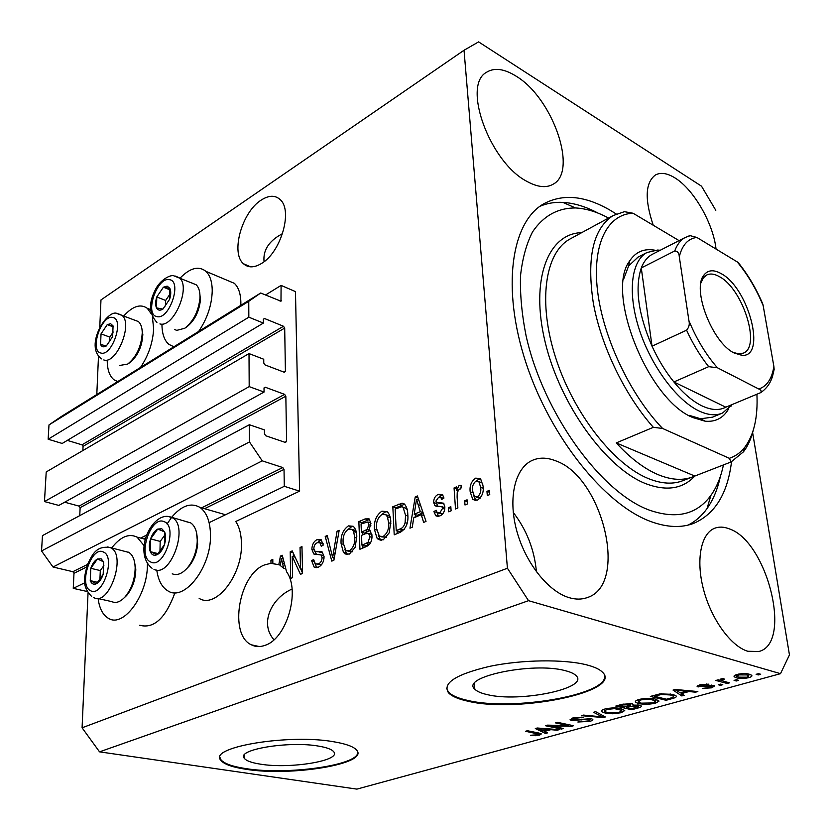 <?xml version="1.0" encoding="UTF-8"?>
<svg xmlns="http://www.w3.org/2000/svg" width="831" height="831" viewBox="0 0 831 831"><rect width="100%" height="100%" fill="white"/><g stroke="black" fill="none" stroke-linecap="round" stroke-linejoin="round"><path stroke-width="1.25" d="M284.295 486.322L299.607 491.142L295.472 291.608L281.096 285.407L280.982 301.217L260.705 293.011L248.749 301.31L248.833 317.182L263.375 323.072L263.344 319.374L264.528 318.512L283.496 326.261L284.69 328.068L285.417 371.322L284.254 372.246L265.006 364.902L263.77 363.043L263.739 359.241L249.009 353.58L249.186 386.612L264.061 392.055L264.019 388.181L265.234 387.225L284.618 394.372L285.843 396.21L286.602 441.448L285.417 442.466L265.733 435.756L264.476 433.886L264.435 429.907L249.373 424.724L249.466 441.926L262.232 460.852L282.779 467.541L284.025 469.401L284.295 486.322L209.132 522.657M249.373 424.724L42.454 535.621L41.55 550.953L53.007 567.012L72.858 571.697L73.99 573.286L73.253 588.348L84.741 582.791M73.253 588.348L87.286 591.537M199.149 598.372C215.707 609.185 242.413 575.478 241.457 543.952C241.364 534.613 239.453 527.134 235.744 521.504L299.607 491.142M53.007 567.012L262.232 460.852M41.55 550.953L249.466 441.926M64.652 502.204L79.028 506.1L80.129 507.658L79.745 515.635M249.186 386.612L44.469 501.56L58.824 505.425L264.061 392.055M44.469 501.56L46.214 471.956L249.009 353.58M67.332 440.378L81.978 444.834L83.058 446.372L82.861 450.568M260.705 293.011L61.317 416.508L48.987 424.921L48.146 439.225L62.2 443.453L263.375 323.072M48.146 439.225L248.833 317.182M48.987 424.921L248.749 301.31M265.484 295.026L281.096 285.407M260.425 764.156C290.061 769.174 341.79 760.666 333.709 751.754C331.881 749.427 326.988 747.568 319.021 746.196C289.655 740.681 235.994 749.531 244.231 758.204C246.163 760.801 251.554 762.785 260.425 764.156M487.278 694.623C519.946 702.808 590.498 688.161 575.904 675.489C573.951 673.577 570.419 671.978 565.319 670.69C532.972 661.611 460.01 677.036 474.813 689.169C476.952 691.434 481.107 693.251 487.278 694.623M468.133 701.25C517.848 713.351 624.351 691.423 602.195 671.915C599.296 669.152 594.186 666.815 586.842 664.914C564.353 659.045 522.024 659.596 489.812 666.317C456.042 674.284 442.258 683.092 448.449 692.722C451.763 696.305 458.328 699.151 468.133 701.25M446.548 688.213L448.397 691.963C451.721 695.547 458.276 698.393 468.082 700.502C512.519 711.139 607.181 695.007 604.646 676.05M245.914 769.277C291.016 776.684 368.995 763.907 356.759 750.279C354.016 746.84 346.766 744.077 335.028 742C290.538 733.42 208.093 746.986 220.693 760.095C223.664 764.125 232.067 767.19 245.914 769.277M219.997 757.498L220.693 759.409C223.664 763.45 232.067 766.514 245.914 768.613C287.162 775.302 358.525 765.341 357.714 752.439M282.55 233.573L278.063 236.233C267.686 243.005 263.022 251.492 264.061 261.692M261.027 200.198C241.904 212.206 230.509 252.925 243.421 263.718C248.189 267.977 254.255 267.873 261.63 263.406C280.701 252.406 292.896 211.178 280.514 199.918C275.414 194.973 268.922 195.067 261.027 200.198M292.045 589.065C272.132 597.676 259.064 622.855 273.95 639.766M264.487 564.945C238.861 574.387 228.556 634.707 251.346 644.814C255.595 646.985 260.228 647.131 265.245 645.261C286.851 638.478 300.625 590.581 286.55 571.77L282.26 555.274L280.421 556.084L278.8 564.737L270.979 563.283L264.487 564.945M747.848 651.275L758.88 651.504C793.044 643.225 766.992 540.804 729.057 528.786C723.936 526.792 719.241 526.584 714.951 528.142C701.073 533.138 695.63 559.481 703.473 589.304C711.191 619.105 730.916 646.393 747.848 651.275M716.042 249.061C713.299 223.549 693.885 189.613 675.26 178.104C667.386 173.139 660.759 172.11 655.379 175.009C645.261 182.643 644.555 199.388 653.239 225.253M526.802 181.324C537.501 187.245 546.299 188.201 553.197 184.181C578.262 171.186 552.636 97.861 516.103 76.161C504.137 68.672 494.237 67.404 486.405 72.359C461.839 85.541 489.999 162.461 526.802 181.324M569.162 597.666C575.727 599.598 581.752 599.567 587.226 597.593C629.181 584.619 602.382 476.111 555.222 460.654C546.881 457.424 539.236 457.33 532.297 460.374C515.251 467.895 507.907 497.333 516.456 529.731C524.87 562.12 547.93 591.495 569.162 597.666M536.431 571.842C534.416 549.748 526.698 529.949 513.267 512.447M107.23 361.153C107.428 370.159 109.723 376.401 114.127 379.871L117.722 381.574M140.501 367.468C148.562 355.419 152.935 342.476 153.642 328.619L152.405 317.078M226.666 280.099L234.352 283.329C238.58 287.36 240.751 293.862 240.865 302.827L240.813 305.33M180.244 277.938C190.174 267.842 198.744 265.65 205.963 271.373C210.108 275.414 212.196 281.969 212.227 291.037C211.76 305.309 207.22 318.792 198.63 331.465M174.967 592.711C165.649 618.16 153.912 629.005 139.743 625.255M147.43 563.688L147.399 565.36C147.357 595.328 123.715 627.488 108.913 618.596C103.065 615.459 99.46 608.77 98.11 598.549M156.768 570.014C158.202 580.37 161.952 587.351 168.007 590.955C184.305 601.841 211.136 567.438 210.492 535.444C210.326 521.691 206.784 512.322 199.866 507.336C190.912 502.319 181.522 505.632 171.685 517.266M171.643 517.318L167.062 523.966M616.259 214.003L610.608 210.492C585.18 195.597 562.784 193.436 543.422 203.99C511.179 222.479 501.373 288.17 525.961 362.763C550.33 437.324 605.072 505.071 650.902 521.577C667.137 527.477 681.43 528.059 693.792 523.322C715.044 514.046 727.624 493.521 731.529 461.745M88.044 592.773L82.082 727.8L99.533 751.847L356.894 789.118L780.506 673.671L789.45 654.911L752.626 432.619M270.979 563.283L270.937 560.239L272.797 559.429L272.848 563.262M292.221 556.355L292.605 577.638L290.684 578.449L290.216 551.784L292.242 550.891L300.479 568.799L300.043 547.473L301.975 546.621L302.536 573.452L300.448 574.335L292.221 556.355L295.119 557.154M324.08 556.687C323.861 561.985 321.909 565.485 318.242 567.189L314.17 567.137L311.646 560.728L313.609 559.533L315.344 563.813L318.335 563.937C320.631 562.982 321.888 560.883 322.085 557.622L321.005 554.942L313.765 553.976L311.864 549.343C312.041 544.513 313.817 541.261 317.182 539.589L321.119 539.641L323.259 545.074L321.275 546.289L319.883 542.685L317.328 542.705C315.188 543.588 314.025 545.541 313.838 548.553L314.731 551.192L322.21 551.992L324.08 556.687M339.183 530.292L333.896 560.239L331.798 561.122L325.222 536.421L327.279 535.517L332.639 557.518L337.074 531.217L339.183 530.292M349.394 554.069L344.927 553.799L343.4 552.21L341.084 543.64C340.585 535.642 343.026 529.721 348.407 525.878L353.196 526.272C355.543 528.516 356.748 531.944 356.79 536.546L355.128 547.349L349.394 554.069M383.226 539.818L378.292 539.412L376.931 537.989L374.428 529.305C373.825 521.172 376.329 515.127 381.917 511.158L387.184 511.699C389.5 514.005 390.705 517.412 390.799 521.92L389.157 532.92L383.226 539.818M413.693 517.89L412.29 527.197L409.963 528.184L415.23 496.907L417.411 495.951L426.012 521.421L423.644 522.408L421.244 514.669L413.693 517.89M489.417 490.332L489.75 494.559L487.309 495.588L486.966 491.37L489.417 490.332M99.772 327.134L100.977 299.939L464.03 50.255L507.419 568.238L528.526 600.678L780.506 673.671M98.494 356.094L96.801 394.538M82.082 727.8L507.419 568.238M483.091 486.083C483.891 492.316 482.022 496.99 477.461 500.127L472.766 499.41L470.18 491.838C469.463 485.761 471.333 481.18 475.789 478.105L480.63 478.895L483.091 486.083M467.074 499.805L467.375 503.981L464.986 504.988L464.685 500.813L467.074 499.805M457.112 497.031L457.871 507.99L455.513 508.988L454.058 487.932L456.396 486.914L456.635 490.259L459.148 485.335L461.454 485.491L460.779 488.877L459.159 489.189L457.227 492.544L457.112 497.031M450.828 506.692L451.108 510.836L448.771 511.823L448.491 507.679L450.828 506.692M444.855 506.889C444.876 511.356 443.193 514.389 439.817 515.989L435.818 515.771L433.896 511.564L436.171 510.224L437.272 512.758L439.776 512.914L442.57 508.385L441.915 506.713L434.945 505.726L433.626 502.495C433.689 498.486 435.257 495.775 438.332 494.372L442.518 494.622L443.972 498.049L441.687 499.421L440.804 497.405L438.602 497.312L435.891 501.093L436.358 502.288L443.484 503.171L444.855 506.889M407.792 514.42C408.603 522.647 406.162 528.568 400.449 532.193L394.216 534.821L392.824 506.744L402.1 503.202L404.385 504.064C406.588 506.505 407.72 509.954 407.792 514.42M372.008 535.818C372.049 541.313 370.107 544.918 366.17 546.632L359.937 549.26L358.857 521.65L365.089 518.918L369.068 518.845L370.938 523.416L368.912 530.209L370.138 530.708L372.008 535.818M715.803 210.316L701.499 186.165L478.604 41.882L464.03 50.255M550.673 725.858L563.418 728.507L561.455 729.047L545.406 725.723L547.494 725.141L568.321 725.588L555.524 722.897L557.508 722.336L573.535 725.723L571.406 726.304L550.673 725.858L550.61 725.203M591.225 718.69L592.742 719.314C593.241 720.02 592.223 720.716 589.688 721.381L577.857 722.014L588.016 720.934L590.124 719.615L589.241 719.262L571.718 720.456L570.17 719.833L572.933 717.932L583.757 717.298L574.896 718.316L572.902 719.553L573.774 719.895L591.225 718.69M595.682 711.679L605.352 716.976L603.233 717.558L581.388 715.678L583.497 715.086L602.34 716.893L593.531 712.281L595.682 711.679M621.214 712.718L612.831 713.787L605.373 713.123L601.686 711.7C600.844 710.796 601.924 709.903 604.916 708.999C611.242 707.669 616.644 707.555 621.141 708.656L624.746 710.536L621.214 712.718L621.1 711.668M655.264 703.358L646.674 704.459L639.174 703.753L635.653 702.351C634.718 701.395 635.86 700.429 639.07 699.463C645.594 698.082 651.078 697.967 655.534 699.12L659.035 701.094L655.264 703.358L655.129 702.32M681.389 693.625L684.162 695.308L681.836 695.952L673.037 690.083L675.239 689.47L697.843 691.548L695.495 692.192L688.951 691.537L681.389 693.625L681.264 692.69M758.526 673.65L760.697 674.273L758.288 674.938L756.117 674.315L758.526 673.65M99.533 751.847L528.526 600.678M749.313 674.242L751.619 675.229C752.502 676.019 751.546 676.829 748.752 677.67C743.662 678.74 739.6 678.792 736.588 677.826L734.324 676.86C733.461 676.081 734.407 675.271 737.17 674.429C742.239 673.349 746.28 673.287 749.313 674.242M736.422 679.737L738.614 680.34L736.256 680.994L734.064 680.392L736.422 679.737M723.697 681.275L729.504 682.843L727.167 683.487L715.917 680.454L718.264 679.8L720.072 680.288L720.83 678.979L723.666 678.522L724.393 679.207L721.692 680.444L723.697 681.275M720.602 684.1L722.793 684.692L720.477 685.326L718.275 684.744L720.602 684.1M713.59 685.378L714.67 685.845L711.752 687.829L702.683 688.39L710.308 687.372L711.554 686.084L697.167 686.635L699.962 684.775L708.479 684.173L701.665 685.191L700.169 686.354L713.59 685.378M672.549 694.352L675.987 695.765C677.016 696.7 675.8 697.635 672.331 698.559L666.088 700.284L650.341 696.42L660.011 693.875L672.549 694.352M639.538 705.218L641.22 705.914C641.75 706.641 640.649 707.347 637.938 708.022L631.653 709.747L615.781 706.07L622.139 704.293L631.799 703.67L633.066 704.2L632.827 705.093L639.538 705.218M544.305 731.488L547.442 732.9L545.437 733.451L535.309 728.538L537.2 728.008L559.253 729.649L557.227 730.21L550.828 729.68L544.305 731.488L544.222 730.605M539.558 735.165L530.625 735.258L537.782 734.77L538.654 734.105L525.514 731.28L527.436 730.74L538.395 732.942L541.334 733.918L539.558 735.165L539.381 733.16M758.101 673.764L758.288 674.938M748.586 676.642L748.752 677.67M736.131 674.762L736.588 677.826M738.717 674.897L737.17 676.413L738.956 677.172L747.225 677.203L748.773 675.686L747.017 674.938L738.717 674.897L738.593 674.086M746.83 673.744L747.017 674.938M736.079 679.841L736.256 680.994M734.178 675.873L734.303 676.839M726.969 682.158L727.167 683.487M722.461 678.657L722.596 679.592M720.311 684.183L720.477 685.326M711.627 686.905L711.752 687.829M711.409 685.076L711.554 686.084M709.882 685.108L710.006 685.959M697.895 685.502L698.113 687.05M706.236 683.934L706.371 684.869M701.561 684.391L701.665 685.191M681.545 693.708L681.836 695.952M695.37 691.319L695.495 692.192M688.847 690.717L688.951 691.537M677.764 691.236L680.298 692.961L686.385 691.267L675.79 690.197L677.764 691.236M675.696 689.512L675.79 690.197M686.281 690.488L686.385 691.267M672.206 697.573L672.331 698.559M665.943 699.1L666.088 700.284M654.402 696.264L666.462 699.224L670.243 698.185C672.913 697.521 673.92 696.845 673.287 696.16L670.305 694.965L661.466 694.456L654.402 696.264L654.277 695.318M658.017 694.301L658.131 695.225M661.362 693.677L661.466 694.456M670.16 693.864L670.305 694.965M673.068 694.487L673.287 696.16M646.591 703.753L646.674 704.459M639.018 702.424L639.174 703.753M640.95 699.899L638.385 702.018L641.355 703.161L653.415 702.922L655.981 700.793L648.814 699.11L640.95 699.899L640.846 699.027M648.72 698.331L648.814 699.11M653.166 698.663L653.301 699.723M631.518 708.646L631.653 709.747M632.692 703.961L632.827 705.093M635.518 701.219L635.653 702.351M619.781 705.914L624.538 707.025L630.802 704.678L623.26 704.937L619.781 705.914L619.677 704.979M629.815 703.4L629.919 704.324M626.397 707.451L631.934 708.739L638.468 706.236L630.313 706.371L626.397 707.451L626.294 706.537M637.304 704.885L637.408 705.82M612.759 713.102L612.831 713.787M605.238 711.897L605.373 713.123M606.807 709.425L604.376 711.388L607.471 712.551L619.355 712.302L621.775 710.308L614.504 708.646L606.807 709.425L606.713 708.573M614.421 707.898L614.504 708.646M618.866 708.23L618.981 709.227M603.036 715.709L603.233 717.558M602.163 715.231L602.34 716.893M589.584 720.394L589.688 721.381M589.148 718.42L589.241 719.262M571.52 718.389L571.718 720.456M581.835 717.039L581.929 717.911M574.813 717.485L574.896 718.316M561.361 728.081L561.455 729.047M568.227 724.601L568.321 725.588M571.302 725.255L571.406 726.304M545.302 731.934L545.437 733.451M557.154 729.493L557.227 730.21M550.766 729.016L550.828 729.68M540.14 729.483L543.058 730.927L548.315 729.473L537.937 728.621L540.14 729.483M537.896 728.06L537.937 728.621M548.252 728.829L548.315 729.473M535.507 735.04L535.569 735.726M538.395 732.942L538.488 734.002M111.479 548.221C120.308 536.795 128.847 533.107 137.084 537.138L144.147 545.728M173.908 346.776L168.849 344.356C164.361 340.45 162.066 333.896 161.952 324.692M151.252 313.827L147.316 308.332C140.616 303.585 132.815 306.068 123.912 315.79M489.573 492.284L486.966 491.37M475.924 500.542L473.566 495.338M472.797 492.752L470.18 491.838M476.381 480.993L478.864 479.217L475.789 478.105M478.864 479.217L480.515 478.781M482.863 484.13L481.949 482.78L479.84 482.022M476.495 497.27L480.089 498.236M475.955 481.149C473.109 483.507 471.977 486.727 472.569 490.799L474.428 496.554L477.295 497.042C480.162 494.674 481.294 491.433 480.692 487.33L478.864 481.679L475.955 481.149M483.195 488.213L480.692 487.33M480.235 498.07L477.295 497.042M467.209 501.675L464.685 500.813M457.351 491.869L457.247 490.467M456.531 488.784L454.058 487.932M457.777 490.654L456.635 490.259M460.395 488.888L461.06 487.475M461.33 486.093L459.148 485.335M450.953 508.499L448.491 507.679M438.519 516.383L437.002 512.592L433.896 511.564M438.633 513.205L442.559 514.057M442.705 513.88L439.776 512.914M444.772 509.123L442.57 508.385M444.46 507.554L441.915 506.713M437.781 506.505L436.722 503.534L433.626 502.495M436.722 503.534L436.711 502.506M438.861 497.208L441.417 495.432L438.332 494.372M441.417 495.432L442.861 494.985M443.619 498.257L442.788 498.081M443.889 503.607L439.817 503.555L436.722 502.516M415.064 517.308L415.51 514.669M417.993 499.857L418.242 498.413M418.045 497.852L415.23 496.907M424.039 515.573L421.244 514.669M418.824 500.137L416.487 499.358L414.233 514.254L417.339 515.262L423.093 512.8M423.01 512.54L420.309 511.657L416.487 499.358M414.233 514.254L420.309 511.657M397.218 533.554L397.083 530.843M395.961 508.697L395.909 507.741L392.824 506.744M395.909 507.741L404.604 504.251M404.126 503.866L402.1 503.202M407.159 509.496L404.417 507.689M407.844 516.061L405.57 515.334L403.056 507.242L401.851 506.692L395.161 509.05L396.242 530.583L399.347 531.549L404.448 529.295M407.128 523.25L405.092 522.606L405.57 515.334M403.118 529.949L400.012 528.983C402.547 528.163 404.25 526.033 405.092 522.606M396.242 530.583L400.012 528.983M381.356 540.316L380.037 538.924L376.931 537.989M380.037 538.924L378.209 534.967M376.682 529.991L374.428 529.305M381.824 514.524L385.002 512.145L381.917 511.158M385.002 512.145L387.101 511.626M390.155 517.1L389.043 515.802L386.218 515.054M381.699 536.888L386.644 537.252M382.083 514.389C377.793 517.495 375.955 522.169 376.557 528.433L379.341 536.172L383.06 536.535C387.298 533.523 389.157 528.932 388.628 522.761L387.423 516.84L385.948 514.815L382.083 514.389M390.3 517.744L387.423 516.84M390.84 523.457L388.628 522.761M386.166 537.48L383.06 536.535M362.96 547.993L362.856 545.406M362.441 534.998L362.337 532.453M361.984 523.54L361.942 522.606L358.857 521.65M361.942 522.606L369.608 519.385M369.753 530.458L368.912 530.209M371.893 534.541L370.605 534.073M371.997 537.387L369.878 536.753L368.652 533.481L365.391 533.731L361.527 535.393L361.911 545.126L365.017 546.04L369.837 543.983M370.844 525.41L368.839 524.787L367.821 521.972L369.992 522.647M367.821 521.972L361.07 523.946L361.392 532.172L364.487 533.107L369.961 530.583M369.057 529.991L367.157 529.409L368.839 524.787M361.392 532.172L367.157 529.409M370.553 542.861L368.123 542.134L369.878 536.753M369.193 544.274L366.087 543.349L368.123 542.134M361.911 545.126L366.087 543.349M347.805 554.516L346.506 553.103L343.4 552.21M346.506 553.103L344.907 549.613M343.224 544.263L341.084 543.64M348.438 529.108L351.492 526.812L348.407 525.878M351.492 526.812L353.279 526.335M356.094 531.3L355.149 530.323L352.448 529.721M347.96 551.171L352.666 551.597M348.532 529.056C344.408 532.058 342.611 536.649 343.13 542.809L345.893 550.579L349.269 550.839C353.341 547.92 355.149 543.432 354.712 537.356L353.611 531.518L352.064 529.389L348.532 529.056M356.333 532.339L353.611 531.518M356.811 537.989L354.712 537.356M352.375 551.742L349.269 550.839M334.114 559.014L333.802 557.84M327.674 537.138L325.222 536.421M334.291 557.985L332.639 557.518M338.923 531.767L337.074 531.217M316.808 567.625L314.918 563.47M313.889 561.341L311.646 560.728M316.975 564.259L321.441 564.789L318.335 563.937M324.038 558.172L322.085 557.622M321.005 554.942L322.667 555.409M316.486 554.557L315.042 551.348M314.004 549.945L311.864 549.343M317.369 542.685L320.257 540.482L317.182 539.589M320.257 540.482L321.607 540.057M323.124 543.692L321.815 543.235M315.946 551.535L322.563 552.272M321.472 551.628L320.943 551.472M293.364 556.666L293.301 553.197M293.011 552.563L290.216 551.784M302.453 569.328L300.479 568.799M301.996 548.024L300.043 547.473M302.526 572.923L300.656 568.851M280.348 565.153L278.8 564.737M282.623 556.687L280.421 556.084M280.608 563.792L280.276 565.527L283.683 568.217L281.377 558.422L280.608 563.792M283.205 558.92L281.377 558.422M285.771 568.778L283.683 568.217M274.053 564.114L274.043 563.584M272.817 560.748L270.937 560.239M101.112 558.796L97.466 558.993C94.661 560.541 92.438 563.647 90.797 568.3L90.257 580.62C91.566 583.871 93.623 584.91 96.427 583.736C99.263 582.219 101.517 579.093 103.179 574.377L103.678 561.964L101.112 558.796M100.987 560.572L97.466 558.993L90.797 568.3L90.257 580.62L96.427 583.736L103.179 574.377L103.678 561.964L100.987 560.572M97.269 598.362L111.821 601.634C115.924 603.514 120.329 601.956 125.024 596.938C131.61 588.899 134.986 579.124 135.162 567.635C134.861 559.938 132.752 554.869 128.847 552.428L128.223 552.106M134.175 560.416L135.796 569.058C135.64 579.404 132.596 588.213 126.665 595.463L124.276 597.749M103.875 565.589L100.291 570.575L99.917 579.581M100.291 570.575L90.797 568.3M97.674 582.354L90.257 580.62M110.668 323.726L107.241 324.62L101.029 333.885L100.572 344.501C101.797 347.015 103.73 347.493 106.358 345.925L112.642 336.597L113.068 325.918L110.668 323.726M110.544 325.409L107.241 324.62L101.029 333.885L100.572 344.501L106.358 345.925L112.642 336.597L113.068 325.918L110.544 325.409M119.55 365.495L127.704 364.061C136.544 356.811 141.395 346.371 142.246 332.753C142.153 327.424 140.855 323.685 138.372 321.545L134.643 320.132M141.789 328.089L142.828 334.488C142.059 346.766 137.686 356.167 129.719 362.7L127.974 363.885M113.224 332.005L109.796 337.085L109.599 341.832M109.796 337.085L101.029 333.885M113.141 326.812L107.241 324.62M167.145 286.144L163.406 287.204L156.779 296.958C155.366 301.456 155.272 305.102 156.498 307.875C157.911 310.41 160.04 310.825 162.897 309.111L169.607 299.295C171.041 294.725 171.113 291.068 169.846 288.305L167.145 286.144M167.01 287.91L163.406 287.204L156.779 296.958L156.498 307.875L162.897 309.111L169.607 299.295L169.846 288.305L167.01 287.91M174.811 329.606L176.785 330.364L184.742 328.266C193.343 321.483 198.412 311.532 199.939 298.422C200.25 292.055 198.983 287.505 196.158 284.763L191.649 282.914M199.679 292.294L200.427 300.033C199.056 311.843 194.485 320.808 186.715 326.926L185.012 328.079M170.126 293.894L165.639 300.458L165.514 305.943M165.639 300.458L156.779 296.958M169.991 289.853L163.406 287.204M161.765 528.755L157.734 529.067C154.68 530.749 152.291 534.021 150.588 538.872C149.05 543.806 148.946 548.055 150.266 551.628C151.772 554.963 154.057 555.981 157.132 554.682C160.227 553.041 162.637 549.748 164.382 544.814C165.93 539.797 166.013 535.517 164.652 531.954L161.765 528.755M161.609 530.625L157.734 529.067L150.588 538.872L150.266 551.628L157.132 554.682L164.382 544.814L164.652 531.954L161.609 530.625M172.235 573.816C177.294 575.821 182.55 573.598 187.983 567.147C193.135 560.416 196.189 552.418 197.134 543.131C197.736 533.18 195.617 526.449 190.766 522.928L185.874 521.567M196.521 532.484L197.674 544.18C196.812 552.542 194.07 559.751 189.426 565.807L186.269 569.11M164.891 534.987L160.186 541.407L159.968 551.452M160.186 541.407L150.588 538.872M158.087 553.643L150.266 551.628M728.558 408.997C723.282 418.076 715.46 422.138 705.103 421.192L692.95 417.588C648.17 400.158 605.124 292.564 629.638 260.996C635.601 251.897 643.942 248.292 654.641 250.173M689.034 415.303L700.658 418.762L712.51 417.172M608.562 218.054C597.094 211.874 586.073 208.498 575.499 207.947C557.694 207.927 543.381 215.915 532.546 231.901C526.407 243.95 522.387 258.597 520.507 275.84C519.977 294.33 521.826 314.295 526.075 335.745C543.183 412.976 600.834 492.606 649.416 510.141C676.392 519.489 696.877 514.576 710.889 495.401C716.758 487.153 720.944 476.984 723.458 464.903M539.932 206.296C547.016 203.273 554.672 201.975 562.878 202.39C574.159 203.044 585.886 206.618 598.06 213.131M653.353 427.321L662.577 428.453C630.272 395.057 603.098 337.573 597.551 290.912C591.932 244.158 607.534 214.003 633.077 213.245L624.413 211.687L613.143 215.561C593.168 228.452 586.541 257.527 593.282 302.796C601.021 345.956 624.87 395.379 653.353 427.321L616.259 442.913C630.532 458.421 644.659 469.079 658.619 474.865C671.728 480.121 683.207 480.744 693.064 476.734L731.124 461.943L743.465 451.815C747.786 446.195 751.006 439.173 753.125 430.759M662.577 428.453L729.327 458.317C735.466 456.292 740.65 452.563 744.877 447.14C753.977 434.852 757.997 417.224 756.916 394.268M633.077 213.245L679.072 240.616M729.327 458.317L731.124 461.943M720.425 476.225C717.724 488.96 713.268 499.732 707.056 508.541C701.842 515.843 695.516 521.369 688.058 525.099M638.063 257.101L628.652 265.899L623.582 279.247M616.259 442.913L694.706 476.018M721.246 273.679C748.721 288.045 766.92 357.673 741.917 355.336L734.251 353.03C712.333 342.923 691.506 288.752 704.034 274.936C708.074 269.878 713.819 269.452 721.246 273.679M733.212 352.448L739.06 353.933L743.433 353.092C761.175 346.6 742.831 288.897 719.563 276.744C714.546 273.856 710.245 273.285 706.651 275.03L703.265 277.99L700.897 283.059M732.246 404.51L722.565 413.017C715.969 415.864 708.178 415.199 699.183 411.044C676.839 400.656 651.026 365.91 639.236 329.398C627.353 292.865 631.228 260.789 646.954 252.531L657.57 250.048L660.281 250.245M652.875 254.037L652.138 254.411C647.401 256.987 643.776 261.495 641.283 267.946C634.697 288.014 638.281 314.097 652.034 346.215C658.183 359.636 665.475 371.55 673.899 381.959C683.3 393.385 692.68 401.373 702.039 405.902C711.326 410.234 719.251 410.659 725.795 407.19L760.604 392.679C761.663 391.152 761.061 389.936 758.796 389.022C766.951 386.27 771.978 378.739 773.879 366.429L763.17 305.642C756.241 288.97 747.578 274.375 737.18 261.869L696.856 237.448C688.068 238.528 682.209 244.958 679.291 256.737L688.92 320.673C696.492 339.017 705.986 354.712 717.402 367.759L758.796 389.022M717.402 367.759L708.687 366.668L673.899 381.959L725.795 407.19M679.291 256.737C679.114 253.102 677.597 251.17 674.741 250.962L641.283 267.946L652.034 346.215L686.583 330.187C689.044 327.331 689.823 324.163 688.92 320.673M737.18 261.869L738.25 262.606C747.973 274.635 756.168 288.471 762.827 304.115L763.17 305.642M688.442 236.129L690.218 235.672L696.856 237.448M773.879 366.429L774.149 369.421L772.643 375.809C770.607 383.039 766.598 388.669 760.604 392.679M73.99 573.286L86.528 567.085M143.607 538.852L145.799 537.771M204.571 508.697L284.025 469.401M72.858 571.697L87.421 564.478M140.636 538.072L146.713 535.05M201.569 507.834L282.779 467.541M284.929 442.3L286.602 441.448M80.129 507.658L285.843 396.21M79.028 506.1L284.618 394.372M264.05 387.88L265.234 387.225M283.973 372.132L285.417 371.322M83.058 446.372L284.69 328.068M81.978 444.834L283.496 326.261M263.344 319.218L264.528 318.512M280.068 301.186L281.335 300.417M707.088 685.492L707.212 686.396M680.163 689.927L680.267 690.675M637.813 707.046L637.938 708.022M623.157 704.023L623.26 704.937M630.199 705.374L630.313 706.371M600.522 714.328L600.709 716.093M581.285 719.241L581.357 719.947M542.269 728.392L542.331 729.005M536.514 732.568L536.597 733.503M442.466 503.638L439.37 502.599M420.631 505.487L418.045 504.635M401.809 505.165L398.724 504.157M368.175 519.874L365.089 518.918M368.195 531.508L365.1 530.573M335.111 553.332L333.366 552.833M320.683 552.386L317.587 551.514M284.514 563.948L282.488 563.408M103.376 552.002C91.431 545.416 78.135 585.273 90.506 590.654C102.483 597.988 116.174 556.791 103.376 552.002M107.687 546.933L110.959 547.889C126.769 555.347 108.913 606.973 93.747 597.562L93.695 597.541M112.756 317.484C101.559 314.232 89.218 350.911 100.831 353.009C112.06 356.852 124.743 319.031 112.756 317.484M118.553 313.9L121.814 315.271C133.386 323.155 116.589 364.716 103.782 359.948M169.316 279.652C156.924 276.754 144.168 314.876 156.976 316.611C169.41 320.132 182.529 280.774 169.316 279.652M175.538 276.089L179.434 277.886C191.182 286.913 173.617 328.255 159.916 323.913M164.102 521.66C150.785 515.21 137.001 556.77 150.754 562.016C164.123 569.287 178.333 526.241 164.102 521.66M168.579 516.55L172.671 517.89C189.167 526.792 170.334 578.521 153.953 569.287M570.959 238.497L569.713 239.172C545.001 252.759 537.657 302.017 555.669 357.756C573.525 413.474 613.984 465.028 648.782 478.749C661.912 483.933 673.442 484.515 683.352 480.484L691.891 477.191M694.955 475.914C682.989 488.867 666.67 491.485 645.999 483.767C606.318 468.549 560.136 404.946 545.198 342.258C529.939 279.486 548.117 233.314 581.69 232.659M708.687 366.668C700.232 356.011 692.857 343.857 686.583 330.187M674.741 250.962C677.099 244.491 680.589 239.993 685.211 237.479L652.138 254.411M243.421 263.718L250.598 266.834M251.346 644.814L259.314 646.549M552.615 184.513L553.197 184.181M586.354 597.894L587.226 597.593M234.352 283.329L205.963 271.373M225.502 514.742L199.866 507.336M692.223 523.883L693.792 523.322M737.066 675.728L736.889 674.512M748.773 675.686L748.523 674.045M721.64 680.08L721.453 678.823M712.022 686.292L711.855 685.097M697.167 686.635L697.095 686.094M699.806 685.98L699.66 684.869M638.291 701.198L638.115 699.754M655.981 700.793L655.784 699.193M630.802 704.678L630.656 703.473M638.468 706.236L638.312 704.989M601.686 711.7L601.571 710.65M604.293 710.65L604.137 709.227M621.775 710.308L621.598 708.77M590.124 719.615L590.01 718.493M570.17 719.833L570.108 719.251M572.871 719.231L572.746 717.984M538.654 734.105L538.561 732.984M145.352 539.309L137.084 537.138M150.619 309.61L147.316 308.332M472.766 499.41L475.862 500.48M478.864 481.679L481.949 482.78M435.818 515.771L437.927 516.456M434.945 505.726L437.148 506.463M440.804 497.405L443.515 498.32M403.056 507.242L406.141 508.25M378.292 539.412L381.294 540.316M385.948 514.815L389.043 515.802M368.652 533.481L371.748 534.416M344.927 553.799L347.514 554.537M352.064 529.389L355.149 530.323M314.17 567.137L316.185 567.687M313.765 553.976L315.728 554.526M319.883 542.685L322.968 543.567M220.693 759.409L220.693 760.095M448.397 691.963L448.449 692.722M474.408 683.487L474.813 689.169M244.221 755.15L244.231 758.204M128.847 552.428L110.014 547.504C95.773 545.614 92.418 554.682 87.276 564.862C84.637 576.527 80.95 585.523 91.618 596.409M135.796 569.058L135.162 567.635M126.665 595.463L125.024 596.938M138.372 321.545L117.472 313.713C107.957 307.678 83.516 345.873 101.652 358.899M142.828 334.488L142.246 332.753M196.158 284.763L173.824 275.809C171.248 274.49 160.009 279.123 154.836 290.829C148.531 303.481 149.227 314.004 156.914 322.428M200.427 300.033L199.939 298.422M190.766 522.928L170.511 516.986C152.177 510.743 132.337 552.542 152.042 568.269M197.674 544.18L197.134 543.131M189.426 565.807L187.983 567.147M700.658 418.762L705.103 421.192M575.499 207.947L562.878 202.39M613.143 215.561L571.219 238.352M744.877 447.14L743.465 451.815M710.889 495.401L707.056 508.541M628.652 265.899L629.638 260.996M739.06 353.933L741.917 355.336M659.222 250.785L657.57 250.048M646.954 252.531L637.294 257.496M721.817 413.329L711.762 417.484M731.477 404.832L731.103 406.141M690.218 235.672L685.211 237.479M702.829 276.9L703.639 276.505M703.265 277.99L704.034 274.936"/></g></svg>
